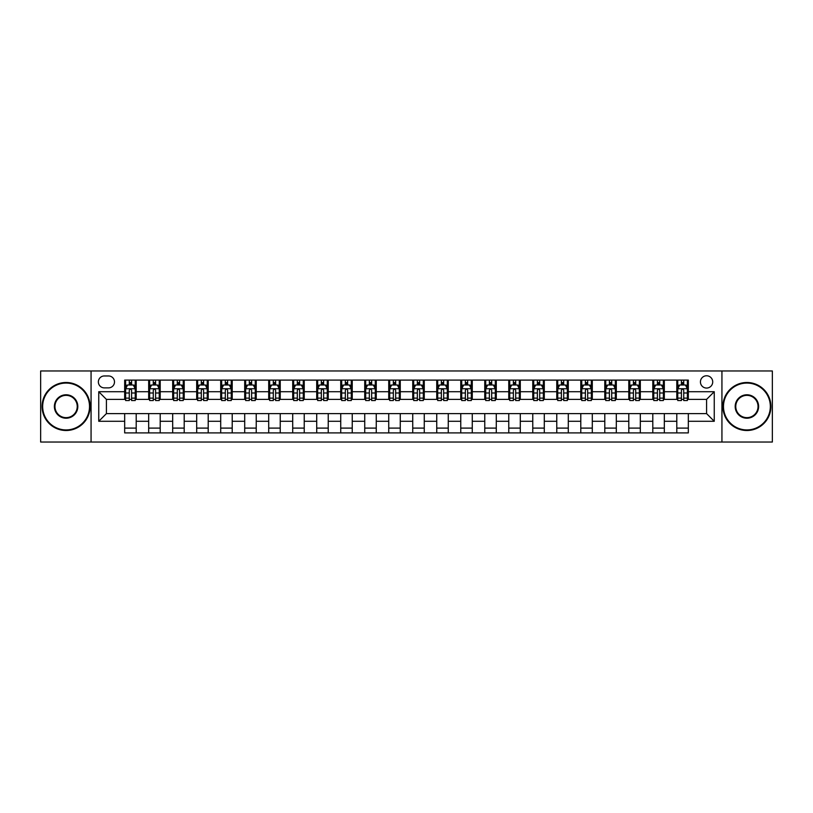 <?xml version="1.0" encoding="UTF-8"?>
<svg xmlns="http://www.w3.org/2000/svg" width="813" height="813" viewBox="0 0 813 813"><rect width="100%" height="100%" fill="white"/><g stroke="black" fill="none" stroke-linecap="round" stroke-linejoin="round"><path stroke-width="1.22" d="M706.578 375.769A6.148 6.148 0 0 0 700.43 381.917A6.148 6.148 0 0 0 706.578 388.065A6.148 6.148 0 0 0 712.716 381.917A6.148 6.148 0 0 0 706.578 375.769M721.934 442.028L772.35 442.028L772.35 370.972L721.934 370.972L721.934 442.028L91.066 442.028L91.066 370.972L40.65 370.972L40.65 442.028L91.066 442.028M104.318 387.872L108.536 387.872A5.955 5.955 0 0 0 114.491 381.917A5.955 5.955 0 0 0 108.536 375.962L104.318 375.962A5.955 5.955 0 0 0 98.363 381.917A5.955 5.955 0 0 0 104.318 387.872M721.934 370.972L91.066 370.972M124.674 421.286L98.749 421.286L98.749 391.714L124.674 391.714L124.674 399.396L106.422 399.396L106.422 413.604L124.674 413.604L124.674 432.902L688.326 432.902L688.326 413.604L706.578 413.604L706.578 399.396L688.326 399.396L688.326 391.714L714.251 391.714L714.251 421.286L688.326 421.286M688.326 391.714L688.326 380.098L124.674 380.098L124.674 391.714M676.802 380.098L676.802 399.396L677.768 399.396M681.416 399.396L683.723 399.396M687.371 399.396L688.326 399.396M676.802 399.396L663.367 399.396M652.798 380.098L652.798 399.396L653.764 399.396M657.412 399.396L659.719 399.396M652.798 399.396L639.353 399.396M628.795 380.098L628.795 399.396L629.76 399.396M633.408 399.396L635.705 399.396M628.795 399.396L615.35 399.396M604.791 380.098L604.791 399.396L605.746 399.396M609.394 399.396L611.701 399.396M604.791 399.396L591.346 399.396M580.787 380.098L580.787 399.396L581.742 399.396M585.39 399.396L587.697 399.396M580.787 399.396L567.342 399.396M556.773 380.098L556.773 399.396L557.738 399.396M561.387 399.396L563.694 399.396M556.773 399.396L543.338 399.396M532.769 380.098L532.769 399.396L533.735 399.396M537.383 399.396L539.69 399.396M532.769 399.396L519.324 399.396M508.765 380.098L508.765 399.396L509.721 399.396M513.379 399.396L515.676 399.396M508.765 399.396L495.32 399.396M484.761 380.098L484.761 399.396L485.717 399.396M489.365 399.396L491.672 399.396M484.761 399.396L471.316 399.396M460.758 380.098L460.758 399.396L461.713 399.396M465.361 399.396L467.668 399.396M460.758 399.396L447.313 399.396M436.744 380.098L436.744 399.396L437.709 399.396M441.357 399.396L443.664 399.396M436.744 399.396L423.309 399.396M412.74 380.098L412.74 399.396L413.705 399.396M417.354 399.396L419.65 399.396M412.74 399.396L399.295 399.396M388.736 380.098L388.736 399.396L389.691 399.396M393.35 399.396L395.646 399.396M388.736 399.396L375.291 399.396M364.732 380.098L364.732 399.396L365.687 399.396M369.336 399.396L371.643 399.396M364.732 399.396L351.287 399.396M340.728 380.098L340.728 399.396L341.684 399.396M345.332 399.396L347.639 399.396M340.728 399.396L327.283 399.396M316.714 380.098L316.714 399.396L317.68 399.396M321.328 399.396L323.635 399.396M316.714 399.396L303.279 399.396M292.71 380.098L292.71 399.396L293.676 399.396M297.324 399.396L299.621 399.396M292.71 399.396L279.266 399.396M268.707 380.098L268.707 399.396L269.662 399.396M273.31 399.396L275.617 399.396M268.707 399.396L255.262 399.396M244.703 380.098L244.703 399.396L245.658 399.396M249.306 399.396L251.613 399.396M244.703 399.396L231.258 399.396M220.699 380.098L220.699 399.396L221.654 399.396M225.303 399.396L227.61 399.396M220.699 399.396L207.254 399.396M196.685 380.098L196.685 399.396L197.65 399.396M201.299 399.396L203.606 399.396M196.685 399.396L183.24 399.396M172.681 380.098L172.681 399.396L173.647 399.396M177.295 399.396L179.592 399.396M172.681 399.396L159.236 399.396M148.677 380.098L148.677 399.396L149.633 399.396M153.281 399.396L155.588 399.396M148.677 399.396L135.232 399.396M124.674 399.396L125.629 399.396M129.277 399.396L131.584 399.396M124.674 413.604L136.198 413.604L136.198 432.902M688.326 413.604L136.198 413.604M136.198 380.098L136.198 399.396M124.674 384.895L125.629 384.895M129.277 384.895L131.584 384.895M135.232 384.895L136.198 384.895M124.674 428.105L136.198 428.105M148.677 413.604L148.677 432.902M160.202 380.098L160.202 399.396M148.677 384.895L149.633 384.895M153.281 384.895L155.588 384.895M159.236 384.895L160.202 384.895M160.202 413.604L160.202 432.902M148.677 428.105L160.202 428.105M172.681 413.604L172.681 432.902M184.205 413.604L184.205 432.902M172.681 428.105L184.205 428.105M184.205 380.098L184.205 399.396M172.681 384.895L173.647 384.895M177.295 384.895L179.592 384.895M183.24 384.895L184.205 384.895M196.685 413.604L196.685 432.902M208.209 413.604L208.209 432.902M196.685 428.105L208.209 428.105M208.209 380.098L208.209 399.396M196.685 384.895L197.65 384.895M201.299 384.895L203.606 384.895M207.254 384.895L208.209 384.895M220.699 413.604L220.699 432.902M232.213 413.604L232.213 432.902M220.699 428.105L232.213 428.105M232.213 380.098L232.213 399.396M220.699 384.895L221.654 384.895M225.303 384.895L227.61 384.895M231.258 384.895L232.213 384.895M244.703 413.604L244.703 432.902M256.227 413.604L256.227 432.902M244.703 428.105L256.227 428.105M256.227 380.098L256.227 399.396M244.703 384.895L245.658 384.895M249.306 384.895L251.613 384.895M255.262 384.895L256.227 384.895M268.707 413.604L268.707 432.902M280.231 413.604L280.231 432.902M268.707 428.105L280.231 428.105M280.231 380.098L280.231 399.396M268.707 384.895L269.662 384.895M273.31 384.895L275.617 384.895M279.266 384.895L280.231 384.895M292.71 413.604L292.71 432.902M304.235 413.604L304.235 432.902M292.71 428.105L304.235 428.105M304.235 380.098L304.235 399.396M292.71 384.895L293.676 384.895M297.324 384.895L299.621 384.895M303.279 384.895L304.235 384.895M316.714 413.604L316.714 432.902M328.239 413.604L328.239 432.902M316.714 428.105L328.239 428.105M328.239 380.098L328.239 399.396M316.714 384.895L317.68 384.895M321.328 384.895L323.635 384.895M327.283 384.895L328.239 384.895M340.728 413.604L340.728 432.902M352.242 413.604L352.242 432.902M340.728 428.105L352.242 428.105M352.242 380.098L352.242 399.396M340.728 384.895L341.684 384.895M345.332 384.895L347.639 384.895M351.287 384.895L352.242 384.895M364.732 413.604L364.732 432.902M376.256 413.604L376.256 432.902M364.732 428.105L376.256 428.105M376.256 380.098L376.256 399.396M364.732 384.895L365.687 384.895M369.336 384.895L371.643 384.895M375.291 384.895L376.256 384.895M388.736 413.604L388.736 432.902M400.26 413.604L400.26 432.902M388.736 428.105L400.26 428.105M400.26 380.098L400.26 399.396M388.736 384.895L389.691 384.895M393.35 384.895L395.646 384.895M399.295 384.895L400.26 384.895M412.74 413.604L412.74 432.902M424.264 413.604L424.264 432.902M412.74 428.105L424.264 428.105M424.264 380.098L424.264 399.396M412.74 384.895L413.705 384.895M417.354 384.895L419.65 384.895M423.309 384.895L424.264 384.895M436.744 413.604L436.744 432.902M448.268 413.604L448.268 432.902M436.744 428.105L448.268 428.105M448.268 380.098L448.268 399.396M436.744 384.895L437.709 384.895M441.357 384.895L443.664 384.895M447.313 384.895L448.268 384.895M460.758 413.604L460.758 432.902M472.272 413.604L472.272 432.902M460.758 428.105L472.272 428.105M472.272 380.098L472.272 399.396M460.758 384.895L461.713 384.895M465.361 384.895L467.668 384.895M471.316 384.895L472.272 384.895M484.761 413.604L484.761 432.902M496.286 413.604L496.286 432.902M484.761 428.105L496.286 428.105M496.286 380.098L496.286 399.396M484.761 384.895L485.717 384.895M489.365 384.895L491.672 384.895M495.32 384.895L496.286 384.895M508.765 413.604L508.765 432.902M520.29 413.604L520.29 432.902M508.765 428.105L520.29 428.105M520.29 380.098L520.29 399.396M508.765 384.895L509.721 384.895M513.379 384.895L515.676 384.895M519.324 384.895L520.29 384.895M532.769 413.604L532.769 432.902M544.293 413.604L544.293 432.902M532.769 428.105L544.293 428.105M544.293 380.098L544.293 399.396M532.769 384.895L533.735 384.895M537.383 384.895L539.69 384.895M543.338 384.895L544.293 384.895M556.773 413.604L556.773 432.902M568.297 413.604L568.297 432.902M556.773 428.105L568.297 428.105M568.297 380.098L568.297 399.396M556.773 384.895L557.738 384.895M561.387 384.895L563.694 384.895M567.342 384.895L568.297 384.895M580.787 413.604L580.787 432.902M592.301 413.604L592.301 432.902M580.787 428.105L592.301 428.105M592.301 380.098L592.301 399.396M580.787 384.895L581.742 384.895M585.39 384.895L587.697 384.895M591.346 384.895L592.301 384.895M604.791 413.604L604.791 432.902M616.315 413.604L616.315 432.902M604.791 428.105L616.315 428.105M616.315 380.098L616.315 399.396M604.791 384.895L605.746 384.895M609.394 384.895L611.701 384.895M615.35 384.895L616.315 384.895M628.795 413.604L628.795 432.902M640.319 413.604L640.319 432.902M628.795 428.105L640.319 428.105M640.319 380.098L640.319 399.396M628.795 384.895L629.76 384.895M633.408 384.895L635.705 384.895M639.353 384.895L640.319 384.895M652.798 413.604L652.798 432.902M664.323 413.604L664.323 432.902M652.798 428.105L664.323 428.105M664.323 380.098L664.323 399.396M652.798 384.895L653.764 384.895M657.412 384.895L659.719 384.895M663.367 384.895L664.323 384.895M676.802 413.604L676.802 432.902M676.802 428.105L688.326 428.105M676.802 384.895L677.768 384.895M681.416 384.895L683.723 384.895M687.371 384.895L688.326 384.895M106.422 399.396L98.749 391.714M106.422 413.604L98.749 421.286M714.251 391.714L706.578 399.396M714.251 421.286L706.578 413.604M131.584 382.588L129.277 382.588M135.232 398.136L131.584 398.136L131.584 400.545L135.232 400.545L135.232 388.827L133.312 384.986L127.55 384.986L125.629 388.827L125.629 400.545L129.277 400.545L129.277 398.136L125.629 398.136M125.629 388.827L125.629 380.098M135.232 388.827L135.232 380.098M129.277 384.986L129.277 380.098M131.584 380.098L131.584 384.986M131.584 398.136L131.584 390.27C130.822 388.797 130.05 388.797 129.277 390.27L129.277 398.136M155.588 382.588L153.281 382.588M159.236 398.136L155.588 398.136L155.588 400.545L159.236 400.545L159.236 388.827L157.316 384.986L151.553 384.986L149.633 388.827L149.633 400.545L153.281 400.545L153.281 398.136L149.633 398.136M149.633 388.827L149.633 380.098M159.236 388.827L159.236 380.098M153.281 384.986L153.281 380.098M155.588 380.098L155.588 384.986M155.588 398.136L155.588 390.27C154.826 388.797 154.053 388.797 153.281 390.27L153.281 398.136M179.592 382.588L177.295 382.588M183.24 398.136L179.592 398.136L179.592 400.545L183.24 400.545L183.24 388.827L181.329 384.986L175.567 384.986L173.647 388.827L173.647 400.545L177.295 400.545L177.295 398.136L173.647 398.136M173.647 388.827L173.647 380.098M183.24 388.827L183.24 380.098M177.295 384.986L177.295 380.098M179.592 380.098L179.592 384.986M179.592 398.136L179.592 390.27C178.83 388.797 178.057 388.797 177.295 390.27L177.295 398.136M203.606 382.588L201.299 382.588M207.254 398.136L203.606 398.136L203.606 400.545L207.254 400.545L207.254 388.827L205.333 384.986L199.571 384.986L197.65 388.827L197.65 400.545L201.299 400.545L201.299 398.136L197.65 398.136M197.65 388.827L197.65 380.098M207.254 388.827L207.254 380.098M201.299 384.986L201.299 380.098M203.606 380.098L203.606 384.986M203.606 398.136L203.606 390.27C202.833 388.797 202.071 388.797 201.299 390.27L201.299 398.136M227.61 382.588L225.303 382.588M231.258 398.136L227.61 398.136L227.61 400.545L231.258 400.545L231.258 388.827L229.337 384.986L223.575 384.986L221.654 388.827L221.654 400.545L225.303 400.545L225.303 398.136L221.654 398.136M221.654 388.827L221.654 380.098M231.258 388.827L231.258 380.098M225.303 384.986L225.303 380.098M227.61 380.098L227.61 384.986M227.61 398.136L227.61 390.27C226.837 388.797 226.075 388.797 225.303 390.27L225.303 398.136M66.097 383.065A23.435 23.435 0 0 0 42.662 406.5A23.435 23.435 0 0 0 66.097 429.935A23.435 23.435 0 0 0 89.521 406.5A23.435 23.435 0 0 0 66.097 383.065M66.097 430.504A24.004 24.004 0 0 1 42.093 406.5A24.004 24.004 0 0 1 66.097 382.496A24.004 24.004 0 0 1 90.101 406.5A24.004 24.004 0 0 1 66.097 430.504M66.097 394.783A11.717 11.717 0 0 1 77.814 406.5A11.717 11.717 0 0 1 66.097 418.217A11.717 11.717 0 0 1 54.38 406.5A11.717 11.717 0 0 1 66.097 394.783M66.097 417.638A11.138 11.138 0 0 0 77.235 406.5A11.138 11.138 0 0 0 66.097 395.362A11.138 11.138 0 0 0 54.959 406.5A11.138 11.138 0 0 0 66.097 417.638M746.903 383.065A23.435 23.435 0 0 0 723.479 406.5A23.435 23.435 0 0 0 746.903 429.935A23.435 23.435 0 0 0 770.338 406.5A23.435 23.435 0 0 0 746.903 383.065M746.903 430.504A24.004 24.004 0 0 1 722.899 406.5A24.004 24.004 0 0 1 746.903 382.496A24.004 24.004 0 0 1 770.907 406.5A24.004 24.004 0 0 1 746.903 430.504M746.903 394.783A11.717 11.717 0 0 1 758.62 406.5A11.717 11.717 0 0 1 746.903 418.217A11.717 11.717 0 0 1 735.186 406.5A11.717 11.717 0 0 1 746.903 394.783M746.903 417.638A11.138 11.138 0 0 0 758.041 406.5A11.138 11.138 0 0 0 746.903 395.362A11.138 11.138 0 0 0 735.765 406.5A11.138 11.138 0 0 0 746.903 417.638M251.613 382.588L249.306 382.588M255.262 398.136L251.613 398.136L251.613 400.545L255.262 400.545L255.262 388.827L253.341 384.986L247.579 384.986L245.658 388.827L245.658 400.545L249.306 400.545L249.306 398.136L245.658 398.136M245.658 388.827L245.658 380.098M255.262 388.827L255.262 380.098M249.306 384.986L249.306 380.098M251.613 380.098L251.613 384.986M251.613 398.136L251.613 390.27C250.851 388.797 250.079 388.797 249.306 390.27L249.306 398.136M275.617 382.588L273.31 382.588M279.266 398.136L275.617 398.136L275.617 400.545L279.266 400.545L279.266 388.827L277.345 384.986L271.583 384.986L269.662 388.827L269.662 400.545L273.31 400.545L273.31 398.136L269.662 398.136M269.662 388.827L269.662 380.098M279.266 388.827L279.266 380.098M273.31 384.986L273.31 380.098M275.617 380.098L275.617 384.986M275.617 398.136L275.617 390.27C274.855 388.797 274.083 388.797 273.31 390.27L273.31 398.136M299.621 382.588L297.324 382.588M303.279 398.136L299.621 398.136L299.621 400.545L303.279 400.545L303.279 388.827L301.359 384.986L295.597 384.986L293.676 388.827L293.676 400.545L297.324 400.545L297.324 398.136L293.676 398.136M293.676 388.827L293.676 380.098M303.279 388.827L303.279 380.098M297.324 384.986L297.324 380.098M299.621 380.098L299.621 384.986M299.621 398.136L299.621 390.27C298.859 388.797 298.086 388.797 297.324 390.27L297.324 398.136M323.635 382.588L321.328 382.588M327.283 398.136L323.635 398.136L323.635 400.545L327.283 400.545L327.283 388.827L325.363 384.986L319.6 384.986L317.68 388.827L317.68 400.545L321.328 400.545L321.328 398.136L317.68 398.136M317.68 388.827L317.68 380.098M327.283 388.827L327.283 380.098M321.328 384.986L321.328 380.098M323.635 380.098L323.635 384.986M323.635 398.136L323.635 390.27C322.863 388.797 322.1 388.797 321.328 390.27L321.328 398.136M347.639 382.588L345.332 382.588M351.287 398.136L347.639 398.136L347.639 400.545L351.287 400.545L351.287 388.827L349.366 384.986L343.604 384.986L341.684 388.827L341.684 400.545L345.332 400.545L345.332 398.136L341.684 398.136M341.684 388.827L341.684 380.098M351.287 388.827L351.287 380.098M345.332 384.986L345.332 380.098M347.639 380.098L347.639 384.986M347.639 398.136L347.639 390.27C346.866 388.797 346.104 388.797 345.332 390.27L345.332 398.136M371.643 382.588L369.336 382.588M375.291 398.136L371.643 398.136L371.643 400.545L375.291 400.545L375.291 388.827L373.37 384.986L367.608 384.986L365.687 388.827L365.687 400.545L369.336 400.545L369.336 398.136L365.687 398.136M365.687 388.827L365.687 380.098M375.291 388.827L375.291 380.098M369.336 384.986L369.336 380.098M371.643 380.098L371.643 384.986M371.643 398.136L371.643 390.27C370.88 388.797 370.108 388.797 369.336 390.27L369.336 398.136M395.646 382.588L393.35 382.588M399.295 398.136L395.646 398.136L395.646 400.545L399.295 400.545L399.295 388.827L397.374 384.986L391.612 384.986L389.691 388.827L389.691 400.545L393.35 400.545L393.35 398.136L389.691 398.136M389.691 388.827L389.691 380.098M399.295 388.827L399.295 380.098M393.35 384.986L393.35 380.098M395.646 380.098L395.646 384.986M395.646 398.136L395.646 390.27C394.884 388.797 394.112 388.797 393.35 390.27L393.35 398.136M419.65 382.588L417.354 382.588M423.309 398.136L419.65 398.136L419.65 400.545L423.309 400.545L423.309 388.827L421.388 384.986L415.626 384.986L413.705 388.827L413.705 400.545L417.354 400.545L417.354 398.136L413.705 398.136M413.705 388.827L413.705 380.098M423.309 388.827L423.309 380.098M417.354 384.986L417.354 380.098M419.65 380.098L419.65 384.986M419.65 398.136L419.65 390.27C418.888 388.797 418.116 388.797 417.354 390.27L417.354 398.136M443.664 382.588L441.357 382.588M447.313 398.136L443.664 398.136L443.664 400.545L447.313 400.545L447.313 388.827L445.392 384.986L439.63 384.986L437.709 388.827L437.709 400.545L441.357 400.545L441.357 398.136L437.709 398.136M437.709 388.827L437.709 380.098M447.313 388.827L447.313 380.098M441.357 384.986L441.357 380.098M443.664 380.098L443.664 384.986M443.664 398.136L443.664 390.27C442.892 388.797 442.13 388.797 441.357 390.27L441.357 398.136M467.668 382.588L465.361 382.588M471.316 398.136L467.668 398.136L467.668 400.545L471.316 400.545L471.316 388.827L469.396 384.986L463.634 384.986L461.713 388.827L461.713 400.545L465.361 400.545L465.361 398.136L461.713 398.136M461.713 388.827L461.713 380.098M471.316 388.827L471.316 380.098M465.361 384.986L465.361 380.098M467.668 380.098L467.668 384.986M467.668 398.136L467.668 390.27C466.896 388.797 466.134 388.797 465.361 390.27L465.361 398.136M491.672 382.588L489.365 382.588M495.32 398.136L491.672 398.136L491.672 400.545L495.32 400.545L495.32 388.827L493.4 384.986L487.637 384.986L485.717 388.827L485.717 400.545L489.365 400.545L489.365 398.136L485.717 398.136M485.717 388.827L485.717 380.098M495.32 388.827L495.32 380.098M489.365 384.986L489.365 380.098M491.672 380.098L491.672 384.986M491.672 398.136L491.672 390.27C490.91 388.797 490.137 388.797 489.365 390.27L489.365 398.136M515.676 382.588L513.379 382.588M519.324 398.136L515.676 398.136L515.676 400.545L519.324 400.545L519.324 388.827L517.403 384.986L511.641 384.986L509.721 388.827L509.721 400.545L513.379 400.545L513.379 398.136L509.721 398.136M509.721 388.827L509.721 380.098M519.324 388.827L519.324 380.098M513.379 384.986L513.379 380.098M515.676 380.098L515.676 384.986M515.676 398.136L515.676 390.27C514.914 388.797 514.141 388.797 513.379 390.27L513.379 398.136M539.69 382.588L537.383 382.588M543.338 398.136L539.69 398.136L539.69 400.545L543.338 400.545L543.338 388.827L541.417 384.986L535.655 384.986L533.735 388.827L533.735 400.545L537.383 400.545L537.383 398.136L533.735 398.136M533.735 388.827L533.735 380.098M543.338 388.827L543.338 380.098M537.383 384.986L537.383 380.098M539.69 380.098L539.69 384.986M539.69 398.136L539.69 390.27C538.917 388.797 538.145 388.797 537.383 390.27L537.383 398.136M563.694 382.588L561.387 382.588M567.342 398.136L563.694 398.136L563.694 400.545L567.342 400.545L567.342 388.827L565.421 384.986L559.659 384.986L557.738 388.827L557.738 400.545L561.387 400.545L561.387 398.136L557.738 398.136M557.738 388.827L557.738 380.098M567.342 388.827L567.342 380.098M561.387 384.986L561.387 380.098M563.694 380.098L563.694 384.986M563.694 398.136L563.694 390.27C562.921 388.797 562.159 388.797 561.387 390.27L561.387 398.136M587.697 382.588L585.39 382.588M591.346 398.136L587.697 398.136L587.697 400.545L591.346 400.545L591.346 388.827L589.425 384.986L583.663 384.986L581.742 388.827L581.742 400.545L585.39 400.545L585.39 398.136L581.742 398.136M581.742 388.827L581.742 380.098M591.346 388.827L591.346 380.098M585.39 384.986L585.39 380.098M587.697 380.098L587.697 384.986M587.697 398.136L587.697 390.27C586.925 388.797 586.163 388.797 585.39 390.27L585.39 398.136M611.701 382.588L609.394 382.588M615.35 398.136L611.701 398.136L611.701 400.545L615.35 400.545L615.35 388.827L613.429 384.986L607.667 384.986L605.746 388.827L605.746 400.545L609.394 400.545L609.394 398.136L605.746 398.136M605.746 388.827L605.746 380.098M615.35 388.827L615.35 380.098M609.394 384.986L609.394 380.098M611.701 380.098L611.701 384.986M611.701 398.136L611.701 390.27C610.939 388.797 610.167 388.797 609.394 390.27L609.394 398.136M635.705 382.588L633.408 382.588M639.353 398.136L635.705 398.136L635.705 400.545L639.353 400.545L639.353 388.827L637.433 384.986L631.671 384.986L629.76 388.827L629.76 400.545L633.408 400.545L633.408 398.136L629.76 398.136M629.76 388.827L629.76 380.098M639.353 388.827L639.353 380.098M633.408 384.986L633.408 380.098M635.705 380.098L635.705 384.986M635.705 398.136L635.705 390.27C634.943 388.797 634.17 388.797 633.408 390.27L633.408 398.136M659.719 382.588L657.412 382.588M663.367 398.136L659.719 398.136L659.719 400.545L663.367 400.545L663.367 388.827L661.447 384.986L655.685 384.986L653.764 388.827L653.764 400.545L657.412 400.545L657.412 398.136L653.764 398.136M653.764 388.827L653.764 380.098M663.367 388.827L663.367 380.098M657.412 384.986L657.412 380.098M659.719 380.098L659.719 384.986M659.719 398.136L659.719 390.27C658.947 388.797 658.174 388.797 657.412 390.27L657.412 398.136M683.723 382.588L681.416 382.588M687.371 398.136L683.723 398.136L683.723 400.545L687.371 400.545L687.371 388.827L685.45 384.986L679.688 384.986L677.768 388.827L677.768 400.545L681.416 400.545L681.416 398.136L677.768 398.136M677.768 388.827L677.768 380.098M687.371 388.827L687.371 380.098M681.416 384.986L681.416 380.098M683.723 380.098L683.723 384.986M683.723 398.136L683.723 390.27C682.95 388.797 682.188 388.797 681.416 390.27L681.416 398.136M148.677 421.286L136.198 421.286M148.677 391.714L136.198 391.714M172.681 391.714L160.202 391.714M172.681 421.286L160.202 421.286M196.685 391.714L184.205 391.714M196.685 421.286L184.205 421.286M220.699 391.714L208.209 391.714M220.699 421.286L208.209 421.286M244.703 391.714L232.213 391.714M244.703 421.286L232.213 421.286M268.707 391.714L256.227 391.714M268.707 421.286L256.227 421.286M292.71 391.714L280.231 391.714M292.71 421.286L280.231 421.286M316.714 391.714L304.235 391.714M316.714 421.286L304.235 421.286M340.728 391.714L328.239 391.714M340.728 421.286L328.239 421.286M364.732 391.714L352.242 391.714M364.732 421.286L352.242 421.286M388.736 391.714L376.256 391.714M388.736 421.286L376.256 421.286M412.74 391.714L400.26 391.714M412.74 421.286L400.26 421.286M436.744 391.714L424.264 391.714M436.744 421.286L424.264 421.286M460.758 391.714L448.268 391.714M460.758 421.286L448.268 421.286M484.761 391.714L472.272 391.714M484.761 421.286L472.272 421.286M508.765 391.714L496.286 391.714M508.765 421.286L496.286 421.286M532.769 391.714L520.29 391.714M532.769 421.286L520.29 421.286M556.773 391.714L544.293 391.714M556.773 421.286L544.293 421.286M580.787 391.714L568.297 391.714M580.787 421.286L568.297 421.286M604.791 391.714L592.301 391.714M604.791 421.286L592.301 421.286M628.795 391.714L616.315 391.714M628.795 421.286L616.315 421.286M652.798 391.714L640.319 391.714M652.798 421.286L640.319 421.286M676.802 391.714L664.323 391.714M676.802 421.286L664.323 421.286M135.182 388.736L125.68 388.736M125.629 385.22L127.438 385.22M133.423 385.22L135.232 385.22M129.277 392.994L125.629 392.994M135.232 392.994L131.584 392.994M131.584 383.817L129.277 383.817M159.196 388.736L149.683 388.736M149.633 385.22L151.442 385.22M157.437 385.22L159.236 385.22M153.281 392.994L149.633 392.994M159.236 392.994L155.588 392.994M155.588 383.817L153.281 383.817M183.199 388.736L173.687 388.736M173.647 385.22L175.445 385.22M181.441 385.22L183.24 385.22M177.295 392.994L173.647 392.994M183.24 392.994L179.592 392.994M179.592 383.817L177.295 383.817M207.203 388.736L197.701 388.736M197.65 385.22L199.449 385.22M205.445 385.22L207.254 385.22M201.299 392.994L197.65 392.994M207.254 392.994L203.606 392.994M203.606 383.817L201.299 383.817M231.207 388.736L221.705 388.736M221.654 385.22L223.463 385.22M229.449 385.22L231.258 385.22M225.303 392.994L221.654 392.994M231.258 392.994L227.61 392.994M227.61 383.817L225.303 383.817M255.211 388.736L245.709 388.736M245.658 385.22L247.467 385.22M253.453 385.22L255.262 385.22M249.306 392.994L245.658 392.994M255.262 392.994L251.613 392.994M251.613 383.817L249.306 383.817M279.225 388.736L269.713 388.736M269.662 385.22L271.471 385.22M277.467 385.22L279.266 385.22M273.31 392.994L269.662 392.994M279.266 392.994L275.617 392.994M275.617 383.817L273.31 383.817M303.229 388.736L293.717 388.736M293.676 385.22L295.475 385.22M301.471 385.22L303.279 385.22M297.324 392.994L293.676 392.994M303.279 392.994L299.621 392.994M299.621 383.817L297.324 383.817M327.233 388.736L317.731 388.736M317.68 385.22L319.479 385.22M325.474 385.22L327.283 385.22M321.328 392.994L317.68 392.994M327.283 392.994L323.635 392.994M323.635 383.817L321.328 383.817M351.236 388.736L341.734 388.736M341.684 385.22L343.493 385.22M349.478 385.22L351.287 385.22M345.332 392.994L341.684 392.994M351.287 392.994L347.639 392.994M347.639 383.817L345.332 383.817M375.24 388.736L365.738 388.736M365.687 385.22L367.496 385.22M373.482 385.22L375.291 385.22M369.336 392.994L365.687 392.994M375.291 392.994L371.643 392.994M371.643 383.817L369.336 383.817M399.254 388.736L389.742 388.736M389.691 385.22L391.5 385.22M397.496 385.22L399.295 385.22M393.35 392.994L389.691 392.994M399.295 392.994L395.646 392.994M395.646 383.817L393.35 383.817M423.258 388.736L413.746 388.736M413.705 385.22L415.504 385.22M421.5 385.22L423.309 385.22M417.354 392.994L413.705 392.994M423.309 392.994L419.65 392.994M419.65 383.817L417.354 383.817M447.262 388.736L437.76 388.736M437.709 385.22L439.518 385.22M445.504 385.22L447.313 385.22M441.357 392.994L437.709 392.994M447.313 392.994L443.664 392.994M443.664 383.817L441.357 383.817M471.266 388.736L461.764 388.736M461.713 385.22L463.522 385.22M469.508 385.22L471.316 385.22M465.361 392.994L461.713 392.994M471.316 392.994L467.668 392.994M467.668 383.817L465.361 383.817M495.269 388.736L485.768 388.736M485.717 385.22L487.526 385.22M493.521 385.22L495.32 385.22M489.365 392.994L485.717 392.994M495.32 392.994L491.672 392.994M491.672 383.817L489.365 383.817M519.283 388.736L509.771 388.736M509.721 385.22L511.529 385.22M517.525 385.22L519.324 385.22M513.379 392.994L509.721 392.994M519.324 392.994L515.676 392.994M515.676 383.817L513.379 383.817M543.287 388.736L533.775 388.736M533.735 385.22L535.533 385.22M541.529 385.22L543.338 385.22M537.383 392.994L533.735 392.994M543.338 392.994L539.69 392.994M539.69 383.817L537.383 383.817M567.291 388.736L557.789 388.736M557.738 385.22L559.547 385.22M565.533 385.22L567.342 385.22M561.387 392.994L557.738 392.994M567.342 392.994L563.694 392.994M563.694 383.817L561.387 383.817M591.295 388.736L581.793 388.736M581.742 385.22L583.551 385.22M589.537 385.22L591.346 385.22M585.39 392.994L581.742 392.994M591.346 392.994L587.697 392.994M587.697 383.817L585.39 383.817M615.299 388.736L605.797 388.736M605.746 385.22L607.555 385.22M613.551 385.22L615.35 385.22M609.394 392.994L605.746 392.994M615.35 392.994L611.701 392.994M611.701 383.817L609.394 383.817M639.313 388.736L629.801 388.736M629.76 385.22L631.559 385.22M637.555 385.22L639.353 385.22M633.408 392.994L629.76 392.994M639.353 392.994L635.705 392.994M635.705 383.817L633.408 383.817M663.317 388.736L653.804 388.736M653.764 385.22L655.563 385.22M661.558 385.22L663.367 385.22M657.412 392.994L653.764 392.994M663.367 392.994L659.719 392.994M659.719 383.817L657.412 383.817M687.32 388.736L677.818 388.736M677.768 385.22L679.577 385.22M685.562 385.22L687.371 385.22M681.416 392.994L677.768 392.994M687.371 392.994L683.723 392.994M683.723 383.817L681.416 383.817"/></g></svg>
